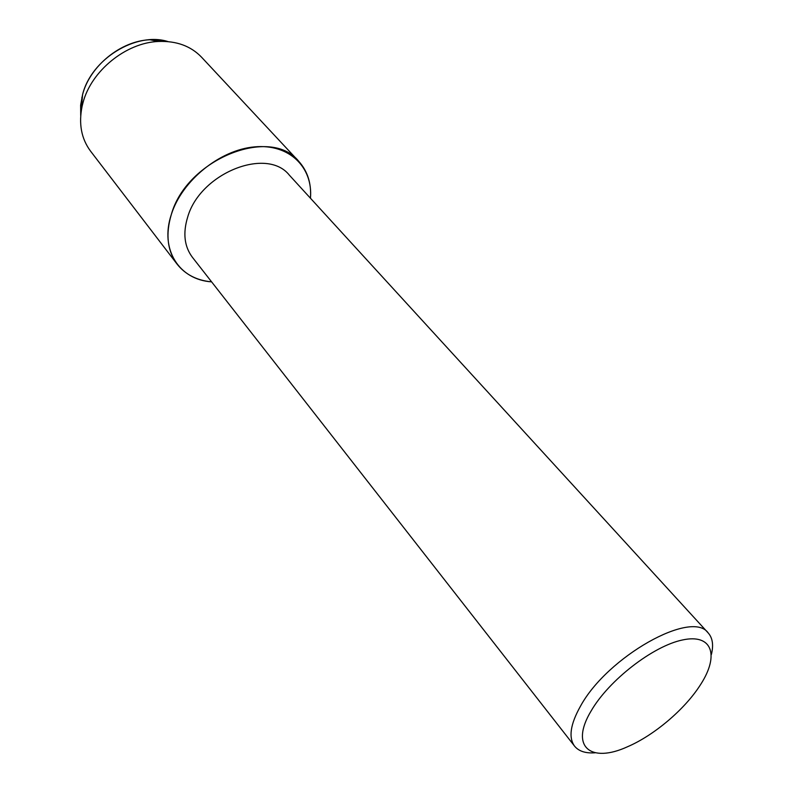 <?xml version="1.0" encoding="UTF-8"?>
<svg xmlns="http://www.w3.org/2000/svg" width="793" height="793" viewBox="0 0 793 793"><rect width="100%" height="100%" fill="white"/><g stroke="black" fill="none" stroke-linecap="round" stroke-linejoin="round"><path stroke-width="1.19" d="M149.936 39.749C120.853 40.84 89.896 65.997 82.591 94.526L80.717 115.55L80.638 105.191L82.591 94.526C91.274 58.989 136.337 31.393 168.106 41.613L149.936 39.749L158.412 41.464C176.433 40.77 190.816 46.014 201.571 57.215L298.763 161.336C307.615 171.199 311.51 183.49 310.459 198.23C313.156 167.303 289.247 143.583 254.523 146.883C219.889 149.847 181.924 180.655 171.338 214.447C186.623 159.195 270.542 125.76 298.763 161.336M595.166 752.795C585.621 753.489 578.761 751.268 574.578 746.144L192.382 257.269C184.343 246.534 182.777 233.142 187.673 217.084C200.143 173.102 266.973 146.576 289.386 175.194L708.258 633.022C712.62 637.998 713.67 645.135 711.41 654.423M211.612 281.862C179.317 279.78 159.512 249.617 171.338 214.447C165.41 234.322 167.353 250.905 177.166 264.228C185.423 274.586 196.902 280.464 211.612 281.862M574.578 746.144C568.363 737.629 570.326 724.316 580.476 706.196C607.408 656.545 692.2 609.212 708.258 633.022M700.893 684.101L700.011 685.459C684.498 709.586 654.007 735.379 627.659 746.689C590.597 763.748 569.473 746.719 591.181 710.855C608.875 680.225 653.224 645.928 682.595 639.951C712.243 633.518 719.429 655.157 700.893 684.101M177.166 264.228L90.561 151.146C81.302 138.686 78.507 123.629 82.175 105.965L82.968 102.832C91.145 70.954 125.918 42.693 158.412 41.464M81.887 97.331L82.175 105.965"/></g></svg>
